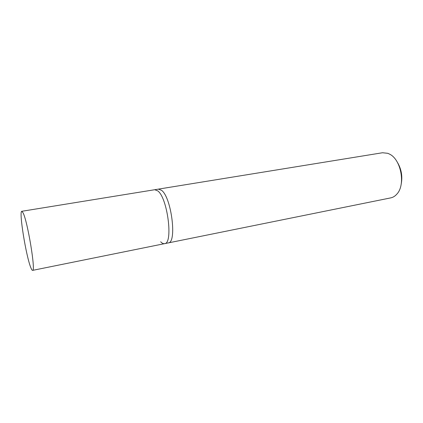 <?xml version="1.0" encoding="UTF-8"?>
<svg xmlns="http://www.w3.org/2000/svg" width="423" height="423" viewBox="0 0 423 423"><rect width="100%" height="100%" fill="white"/><g stroke="black" fill="none" stroke-linecap="round" stroke-linejoin="round"><path stroke-width="0.63" d="M21.822 211.289L23.122 212.943C27.722 221.758 35.929 271.889 32.587 270.371C32.164 270.429 31.598 269.573 30.884 267.801C26.099 256.587 18.702 210.908 21.822 211.289L154.733 189.721L157.821 190.921C167.656 198.027 173.367 243.828 164.568 243.659L168.232 242.918C177.168 243.051 171.521 197.372 161.554 190.308L158.429 189.118L382.503 152.751L387.796 153.311L389.594 154.136C401.136 159.593 405.752 184.909 396.874 194.088C395.087 196.145 393.041 197.409 390.73 197.885L168.232 242.918C177.168 243.051 171.521 197.372 161.554 190.308L158.429 189.118L154.733 189.721L157.821 190.921C167.656 198.027 173.367 243.828 164.568 243.659C163.357 243.881 162.062 243.257 160.677 241.782M401.104 184.597C402.796 176.343 401.395 168.65 396.896 161.523M164.568 243.659L32.587 270.371"/></g></svg>
